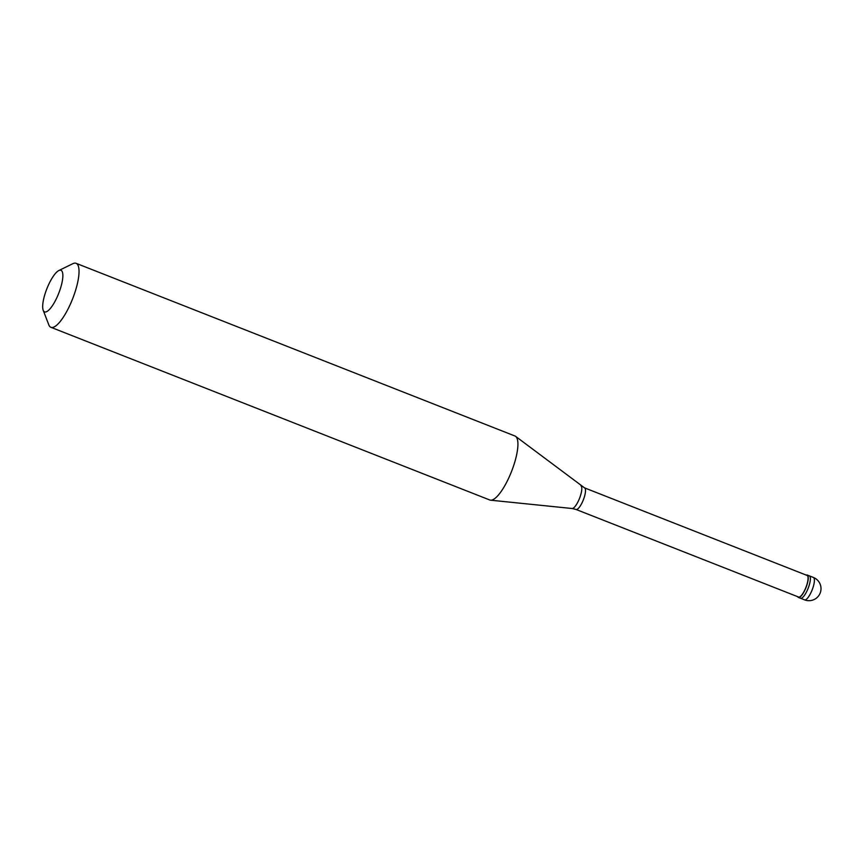 <?xml version="1.0" encoding="UTF-8"?>
<svg xmlns="http://www.w3.org/2000/svg" width="864" height="864" viewBox="0 0 864 864"><rect width="100%" height="100%" fill="white"/><g stroke="black" fill="none" stroke-linecap="round" stroke-linejoin="round"><path stroke-width="1.3" d="M813.38 577.454A12.031 12.031 0 0 1 817.916 596.711A12.031 12.031 0 0 1 804.568 599.854A12.031 3.413 111.5 0 0 811.598 591.246A12.031 3.413 111.5 0 0 814.018 578.081A12.031 3.413 -68.5 0 0 813.38 577.454L809.352 575.867A12.031 3.413 -68.5 0 1 809.989 576.493A12.031 3.413 111.5 0 1 807.57 589.669A12.031 3.413 111.5 0 1 800.539 598.266A12.031 3.413 111.5 0 0 807.57 589.669A12.031 3.413 111.5 0 0 809.989 576.493A12.031 3.413 -68.5 0 0 809.352 575.867L807.246 575.035A12.031 3.413 -68.5 0 0 806.242 575.111M804.568 599.854L800.539 598.266A12.031 3.413 111.5 0 1 799.902 597.64M800.539 598.266L798.433 597.434A12.031 3.413 111.5 0 0 805.464 588.838A12.031 3.413 111.5 0 0 807.872 575.672A12.031 3.413 -68.5 0 0 807.246 575.035M797.742 596.7A12.031 3.413 -68.5 0 0 797.796 596.808A12.031 3.413 111.5 0 0 798.433 597.434M584.518 487.858A11.599 3.294 -68.5 0 1 585.133 488.462A11.599 3.294 111.5 0 1 582.8 501.163A11.599 3.294 111.5 0 1 576.018 509.458L798.584 597.035A11.599 3.294 111.5 0 0 805.367 588.74A11.599 3.294 111.5 0 0 807.7 576.05A11.599 3.294 -68.5 0 0 807.084 575.435L584.518 487.858L515.668 436.406A34.387 9.763 -68.5 0 0 514.987 436.018L76.097 263.315A34.387 9.763 -68.5 0 0 72.835 263.693L58.828 270.54A22.345 6.35 -68.5 0 0 46.861 288.76A22.345 6.35 -68.5 0 0 43.2 310.262A22.345 6.35 -68.5 0 0 43.405 310.716A22.345 6.35 111.5 0 0 56.538 298.339A22.345 6.35 111.5 0 0 62.132 271.458A22.345 6.35 -68.5 0 0 58.828 270.54M581.008 485.892A12.193 3.467 -68.5 0 1 581.407 486.389A12.193 3.467 111.5 0 1 579.15 499.284A12.193 3.467 111.5 0 1 572.108 508.507L490.568 500.191A34.387 9.763 111.5 0 0 510.43 474.185A34.387 9.763 111.5 0 0 516.802 437.821A34.387 9.763 -68.5 0 0 515.668 436.406M490.568 500.191A34.387 9.763 111.5 0 1 489.812 500.008L50.911 327.305A34.387 9.763 111.5 0 0 70.999 302.735A34.387 9.763 111.5 0 0 77.911 265.118A34.387 9.763 -68.5 0 0 76.097 263.315M43.2 310.262L48.784 324.81A34.387 9.763 -68.5 0 0 49.097 325.512A34.387 9.763 111.5 0 0 50.911 327.305M576.018 509.458L572.108 508.507"/></g></svg>
